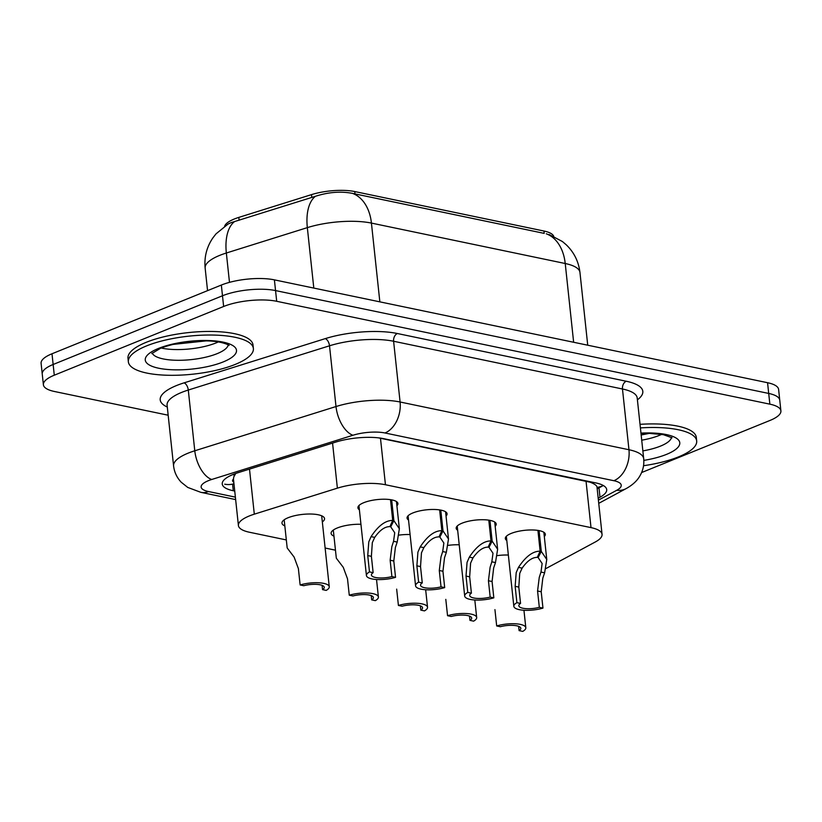 <?xml version="1.0" encoding="UTF-8"?>
<svg xmlns="http://www.w3.org/2000/svg" width="822" height="822" viewBox="0 0 822 822"><rect width="100%" height="100%" fill="white"/><g stroke="black" fill="none" stroke-linecap="round" stroke-linejoin="round"><path stroke-width="1.23" d="M506.804 540.527A20.118 6.114 -6.1 0 1 505.335 538.544A20.118 6.114 -6.1 0 1 511.14 533.447A20.118 6.114 -6.1 0 1 532.666 529.974A20.118 6.114 -6.1 0 1 545.335 534.269A20.118 6.114 -6.1 0 1 544.308 536.519M457.669 530.282A20.118 6.114 -6.1 0 1 456.189 528.299A20.118 6.114 -6.1 0 1 462.005 523.203A20.118 6.114 -6.1 0 1 483.531 519.73A20.118 6.114 -6.1 0 1 496.2 524.025A20.118 6.114 -6.1 0 1 495.173 526.275M408.534 520.028A20.118 6.114 -6.1 0 1 407.054 518.045A20.118 6.114 -6.1 0 1 412.87 512.949A20.118 6.114 -6.1 0 1 434.386 509.476A20.118 6.114 -6.1 0 1 447.065 513.771A20.118 6.114 -6.1 0 1 446.038 516.021M359.389 509.784A20.118 6.114 -6.1 0 1 357.919 507.801A20.118 6.114 -6.1 0 1 363.725 502.704A20.118 6.114 -6.1 0 1 385.251 499.231A20.118 6.114 -6.1 0 1 397.92 503.526A20.118 6.114 -6.1 0 1 396.903 505.777M497.361 555.6A21.403 6.504 -6.1 0 1 508.356 555.045M448.226 545.356A21.403 6.504 -6.1 0 1 459.221 544.791M399.081 535.101A21.403 6.504 -6.1 0 1 410.086 534.547M333.968 536.18A21.403 6.504 -6.1 0 1 331.112 533.386A21.403 6.504 -6.1 0 1 337.297 527.971A21.403 6.504 -6.1 0 1 360.94 524.302M284.823 525.926A21.403 6.504 -6.1 0 1 281.977 523.141A21.403 6.504 -6.1 0 1 288.152 517.716A21.403 6.504 -6.1 0 1 311.055 514.027A21.403 6.504 -6.1 0 1 324.536 518.59A21.403 6.504 -6.1 0 1 322.337 521.919M545.942 568.547L595.344 541.955A37.72 11.467 173.9 0 0 602.053 534.351A37.72 11.467 173.9 0 0 591.008 527.621L385.446 484.744A37.72 11.467 173.9 0 0 337.38 488.155L254.306 514.171A37.72 11.467 173.9 0 0 249.313 515.959A37.72 11.467 173.9 0 0 238.411 525.515A37.72 11.467 173.9 0 0 249.456 532.245L286.323 539.931M235.729 473.472L233.777 476.914L233.458 479.103A12.577 3.822 173.9 0 0 233.777 482.165M238.411 525.515L233.458 479.103M553.73 236.356A33.949 10.316 173.9 0 0 543.959 231.023L354.755 191.557A33.949 10.316 173.9 0 0 311.487 194.629L238.801 217.398A33.949 10.316 173.9 0 0 234.301 219.001A33.949 10.316 173.9 0 0 224.653 226.184M603.307 485.504A37.72 28.811 -118.3 0 1 597.039 487.456C597.132 485.761 594.82 483.994 590.062 482.185L378.582 437.869M325.122 548.027L335.458 550.185M543.959 231.023L544.205 233.386L352.504 193.386C340.811 191.125 328.451 192.101 315.422 196.294L231.177 222.618L228.105 224.026L216.001 233.88L212.857 237.928C206.682 247.042 204.113 257.101 205.151 268.126L207.555 290.639M168.171 415.213L54.437 391.488A37.72 11.467 -6.1 0 1 43.391 384.758A37.72 11.467 -6.1 0 1 54.283 375.202L223.635 306.483A37.72 11.467 -6.1 0 1 276.695 301.294L769.854 404.157L768.704 393.44A37.72 11.467 -6.1 0 1 779.759 400.17A37.72 11.467 -6.1 0 0 768.704 393.44L275.555 290.577L768.704 393.44L767.563 382.713A37.72 11.467 -6.1 0 1 778.609 389.443L780.9 410.887A37.72 11.467 -6.1 0 1 769.998 420.443L641.602 472.547M223.635 306.483L222.485 295.766A37.72 11.467 -6.1 0 1 275.555 290.577A37.72 11.467 -6.1 0 0 222.485 295.766L53.142 364.485L222.485 295.766L221.344 285.049A37.72 11.467 -6.1 0 1 274.404 279.86L767.563 382.713M43.391 384.758L42.241 374.041A37.72 11.467 -6.1 0 1 53.142 364.485A37.72 11.467 -6.1 0 0 42.241 374.041L41.1 363.324A37.72 11.467 -6.1 0 1 52.002 353.768L221.344 285.049M598.19 498.183L599.998 497.207A37.72 11.467 173.9 0 0 606.698 489.604A37.72 11.467 173.9 0 0 595.652 482.874L383.812 438.691A37.72 11.467 173.9 0 0 335.746 442.092L238.133 472.671A37.72 11.467 173.9 0 0 233.129 474.458A37.72 11.467 173.9 0 0 222.238 484.014A37.72 11.467 173.9 0 0 233.284 490.744L234.732 491.042M769.854 404.157A37.72 11.467 -6.1 0 1 780.9 410.887M284.176 519.812L287.186 547.966L294.112 557.069L298.386 568.619L300.133 584.956A18.855 5.733 173.9 0 1 319.111 582.798A18.855 5.733 173.9 0 1 329.262 586.754L321.679 515.805M300.133 584.956L303.78 585.716A13.83 4.202 -6.1 0 1 324.258 587.288A13.83 4.202 -6.1 0 1 322.553 589.631L326.2 590.391A18.855 5.733 173.9 0 0 329.262 586.754M322.09 585.346L322.553 589.631M391.662 499.858L393.882 520.665L399.358 528.752L397.201 542.078L395.392 547.411L393.8 561.015L395.546 577.342A18.855 5.733 173.9 0 1 376.568 579.5A18.855 5.733 173.9 0 1 366.427 575.554A18.855 5.733 173.9 0 1 369.479 571.907L367.742 555.569L368.78 541.862L371.071 536.632C378.254 525.751 385.467 520.357 392.721 520.429L390.501 499.663M392.721 520.429L389.864 526.645C384.902 526.522 379.856 530.098 374.709 537.383L372.325 542.602L371.39 556.34L373.137 572.667A13.83 4.202 -6.1 0 0 371.421 575.02A13.83 4.202 -6.1 0 0 391.899 576.582L390.152 560.244L391.837 546.671L393.563 541.318L394.724 532.748L390.707 526.82L390.532 525.176M393.882 520.665L390.707 526.82M369.479 571.907L373.137 572.667M391.899 576.582L395.546 577.342M235.226 364.413A62.862 19.112 -6.1 0 1 167.965 375.264A62.862 19.112 -6.1 0 1 128.366 361.844A62.862 19.112 -6.1 0 1 146.522 345.918A62.862 19.112 -6.1 0 1 213.782 335.068A62.862 19.112 -6.1 0 1 253.382 348.487A62.862 19.112 -6.1 0 1 235.226 364.413M128.366 361.844L127.985 358.269A62.862 19.112 -6.1 0 1 146.141 342.342A62.862 19.112 -6.1 0 1 213.401 331.492A62.862 19.112 -6.1 0 1 253.001 344.911L253.382 348.487M333.311 530.067L336.321 558.21L343.257 567.314L347.521 578.873L349.268 595.21A18.855 5.733 173.9 0 1 368.246 593.052A18.855 5.733 173.9 0 1 378.397 596.998L376.527 579.5M349.268 595.21L352.926 595.971A13.83 4.202 -6.1 0 1 373.394 597.532A13.83 4.202 -6.1 0 1 371.688 599.885L375.335 600.646A18.855 5.733 173.9 0 0 378.397 596.998M371.236 595.601L371.688 599.885M396.666 589.117L398.413 605.454A18.855 5.733 173.9 0 1 417.381 603.297A18.855 5.733 173.9 0 1 427.532 607.253L425.662 589.754M398.413 605.454L402.061 606.215A13.83 4.202 -6.1 0 1 422.539 607.787A13.83 4.202 -6.1 0 1 420.823 610.13L424.481 610.89A18.855 5.733 173.9 0 0 427.532 607.253M420.371 605.845L420.823 610.13M445.801 599.372L447.548 615.699A18.855 5.733 173.9 0 1 466.526 613.541A18.855 5.733 173.9 0 1 476.678 617.497L474.808 599.998M447.548 615.699L451.196 616.469A13.83 4.202 -6.1 0 1 471.674 618.031A13.83 4.202 -6.1 0 1 469.968 620.374L473.616 621.144A18.855 5.733 173.9 0 0 476.678 617.497M469.506 616.099L469.968 620.374M494.936 609.616L496.683 625.953A18.855 5.733 173.9 0 1 515.661 623.795A18.855 5.733 173.9 0 1 525.813 627.741L523.943 610.253M496.683 625.953L500.331 626.713A13.83 4.202 -6.1 0 1 520.809 628.275A13.83 4.202 -6.1 0 1 519.103 630.628L522.751 631.388A18.855 5.733 173.9 0 0 525.813 627.741M518.641 626.343L519.103 630.628M440.798 510.113L443.017 530.92L448.493 538.996L446.336 552.322L444.527 557.665L442.945 571.259L444.692 587.596A18.855 5.733 173.9 0 1 425.714 589.754A18.855 5.733 173.9 0 1 415.562 585.798A18.855 5.733 173.9 0 1 418.624 582.161L416.877 565.824L417.915 552.117L420.217 546.877C427.389 536.006 434.612 530.601 441.856 530.673L439.636 509.907M441.856 530.673L438.999 536.9C434.037 536.776 428.992 540.352 423.854 547.637L421.47 552.857L420.525 566.584L422.272 582.921A13.83 4.202 -6.1 0 0 420.556 585.264A13.83 4.202 -6.1 0 0 441.034 586.836L439.287 570.499L440.982 556.926L442.698 551.562L443.859 543.003L439.852 537.074L439.678 535.43M443.017 530.92L439.852 537.074M418.624 582.161L422.272 582.921M441.034 586.836L444.692 587.596M489.933 520.357L492.162 541.164L497.629 549.25L495.481 562.577L493.662 567.91L492.08 581.503L493.827 597.841A18.855 5.733 173.9 0 1 474.849 599.998A18.855 5.733 173.9 0 1 464.697 596.053A18.855 5.733 173.9 0 1 467.759 592.405L466.012 576.068L467.06 562.361L469.352 557.121C476.534 546.25 483.747 540.855 491.001 540.917L488.782 520.162M491.001 540.917L488.134 547.144C483.182 547.02 478.127 550.596 472.989 557.881L470.605 563.101L469.66 576.828L471.407 593.165A13.83 4.202 -6.1 0 0 469.701 595.518A13.83 4.202 -6.1 0 0 490.179 597.08L488.432 580.743L490.118 567.17L491.833 561.816L493.005 553.247L488.987 547.318L488.813 545.674M492.162 541.164L488.987 547.318M467.759 592.405L471.407 593.165M490.179 597.08L493.827 597.841M539.068 530.611L541.297 551.408L546.764 559.494L544.616 572.821L542.808 578.164L541.215 591.758L542.962 608.095A18.855 5.733 173.9 0 1 523.984 610.253A18.855 5.733 173.9 0 1 513.832 606.297A18.855 5.733 173.9 0 1 516.894 602.66L515.147 586.322L516.195 572.605L518.487 567.375C525.669 556.504 532.882 551.1 540.136 551.172L537.917 530.406M540.136 551.172L537.269 557.388C532.317 557.265 527.272 560.851 522.124 568.136L519.74 573.345L518.805 587.083L520.552 603.42A13.83 4.202 -6.1 0 0 518.836 605.763A13.83 4.202 -6.1 0 0 539.314 607.335L537.567 590.997L539.253 577.424L540.979 572.061L542.14 563.502L538.122 557.573L537.948 555.929M541.297 551.408L538.122 557.573M516.894 602.66L520.552 603.42M539.314 607.335L542.962 608.095M640.4 427.913A62.862 19.112 -6.1 0 1 696.686 440.952A62.862 19.112 -6.1 0 1 678.53 456.878A62.862 19.112 -6.1 0 1 643.544 465.714M640.019 424.337A62.862 19.112 -6.1 0 1 696.306 437.376L696.686 440.952M249.498 469.115L254.306 514.171M233.951 483.778A37.72 26.15 101.8 0 1 224.714 484.179M238.801 217.398L239.11 220.275M354.755 191.557L355.001 193.92M311.487 194.629L311.795 197.496M590.741 481.846A37.72 26.15 101.8 0 1 590.062 482.185M234.465 475.404A37.72 19.728 -107.4 0 1 233.037 474.5M332.561 443.089L337.38 488.155M380.473 438.218L385.446 484.744M586.035 481.086L591.008 527.621M546.291 233.797A44.008 30.506 101.8 0 1 565.228 263.513L371.431 223.091A50.296 15.289 173.9 0 0 307.336 227.632L226.348 253.012A50.296 15.289 173.9 0 0 219.68 255.385A50.296 15.289 173.9 0 0 205.151 268.126M234.547 221.58A44.008 23.016 -107.4 0 0 226.348 253.012L229.482 282.347M379.846 301.849L371.431 223.091A44.008 30.506 -78.2 0 0 352.504 193.386M549.127 234.527L562.392 241.514L566.194 244.74C574.064 252.313 578.647 261.571 579.962 272.483A50.296 15.289 173.9 0 0 565.228 263.513L573.643 342.271M313.798 288.07L307.336 227.632A44.008 23.016 -107.4 0 1 315.422 196.294M52.002 353.768L54.283 375.202M274.404 279.86L276.695 301.294M232.575 484.127L233.284 490.744M598.395 500.156L616.767 490.272A25.143 7.645 173.9 0 0 613.87 480.716L384.994 432.978A25.143 7.645 173.9 0 0 352.957 435.249L211.727 479.483A25.143 7.645 173.9 0 0 208.398 480.675A25.143 7.645 173.9 0 0 208.5 491.535L235.38 497.135M208.5 491.535A25.143 17.437 -78.2 0 1 200.815 492.327L187.745 487.425L181.251 482.257C176.884 477.654 174.326 472.198 173.586 465.899A50.296 15.289 -6.1 0 1 188.115 453.158A50.296 15.289 -6.1 0 1 194.783 450.785L188.289 390.039A50.296 15.289 173.9 0 0 181.621 392.413A50.296 15.289 173.9 0 0 167.092 405.154L167.082 404.979M167.298 407.034A56.574 17.2 -6.1 0 1 176.545 385.528A56.574 17.2 -6.1 0 1 184.046 382.867L325.265 338.623A56.574 17.2 -6.1 0 1 397.375 333.516L626.251 381.244A56.574 17.2 -6.1 0 1 637.399 399.841M211.727 479.483A25.143 13.152 -107.4 0 1 194.783 450.785L336.003 406.541L329.509 345.795L188.289 390.039A6.288 3.288 72.6 0 0 184.046 382.867M352.957 435.249A25.143 13.152 -107.4 0 1 336.003 406.541A50.296 15.289 -6.1 0 1 400.088 401.999L393.604 341.253A50.296 15.289 173.9 0 0 329.509 345.795A6.288 3.288 72.6 0 0 325.265 338.623M384.994 432.978A25.143 17.437 -78.2 0 0 400.088 401.999L628.964 449.737L622.47 388.991L393.604 341.253A6.288 4.357 101.8 0 1 397.375 333.516M613.87 480.716A25.143 17.437 -78.2 0 0 628.964 449.737A50.296 15.289 -6.1 0 1 643.698 458.707L637.204 397.961A50.296 15.289 173.9 0 0 622.47 388.991A6.288 4.357 101.8 0 1 626.251 381.244M598.745 503.341L626.138 488.597A25.143 19.204 -118.3 0 1 616.767 490.272M598.991 487.857L599.998 497.207M390.152 560.244L393.8 561.015M393.563 541.318L397.201 542.078M371.071 536.632L374.709 537.383M367.742 555.569L371.39 556.34M228.187 344.921A38.326 11.652 -6.1 0 1 217.142 353.655A38.326 11.652 -6.1 0 1 177.624 360.293A38.326 11.652 -6.1 0 1 152.234 353.039M223.235 361.916A45.868 13.943 -6.1 0 1 158.697 368.225A45.868 13.943 -6.1 0 1 158.523 348.415A45.868 13.943 -6.1 0 1 223.05 342.106A45.868 13.943 -6.1 0 1 223.235 361.916M218.364 341.911A38.326 11.652 -6.1 0 1 216.001 342.938A38.326 11.652 -6.1 0 1 161.204 348.014M439.287 570.499L442.945 571.259M442.698 551.562L446.336 552.322M420.217 546.877L423.854 547.637M416.877 565.824L420.525 566.584M488.432 580.743L492.08 581.503M491.833 561.816L495.481 562.577M469.352 557.121L472.989 557.881M466.012 576.068L469.66 576.828M537.567 590.997L541.215 591.758M540.979 572.061L544.616 572.821M518.487 567.375L522.124 568.136M515.147 586.322L518.805 587.083M671.492 437.376A38.326 11.652 -6.1 0 1 660.456 446.12A38.326 11.652 -6.1 0 1 642.855 450.908M640.955 433.112A45.868 13.943 -6.1 0 1 677.503 439.03A45.868 13.943 -6.1 0 1 666.539 454.371A45.868 13.943 -6.1 0 1 643.821 460.392M661.669 434.365A38.326 11.652 -6.1 0 1 659.306 435.403A38.326 11.652 -6.1 0 1 641.715 440.191M597.193 488.823L603.338 485.514M597.008 487.158L602.053 534.351M579.962 272.483L587.73 345.209M173.586 465.899L167.092 405.154M626.138 488.597C632.375 485.124 636.875 481.045 639.639 476.349C642.948 470.914 644.294 465.036 643.698 458.707M200.815 492.327L235.647 499.591M366.427 575.554L358.937 505.551M399.358 528.752L396.451 501.543M151.793 353.552L160.588 348.261C173.36 343.38 188.382 340.914 205.675 340.883C223.635 340.935 231.054 346.329 228.732 345.332M172.959 344.428L206.117 340.883M415.562 585.798L408.082 515.795M448.493 538.996L445.586 511.787M464.697 596.053L457.217 526.049M497.629 549.25L494.721 522.042M513.832 606.297L506.352 536.293M546.764 559.494L543.856 532.286M641.16 435.002L649.431 433.348M640.996 433.471L648.979 433.338L663.375 434.674L672.036 437.787"/></g></svg>
